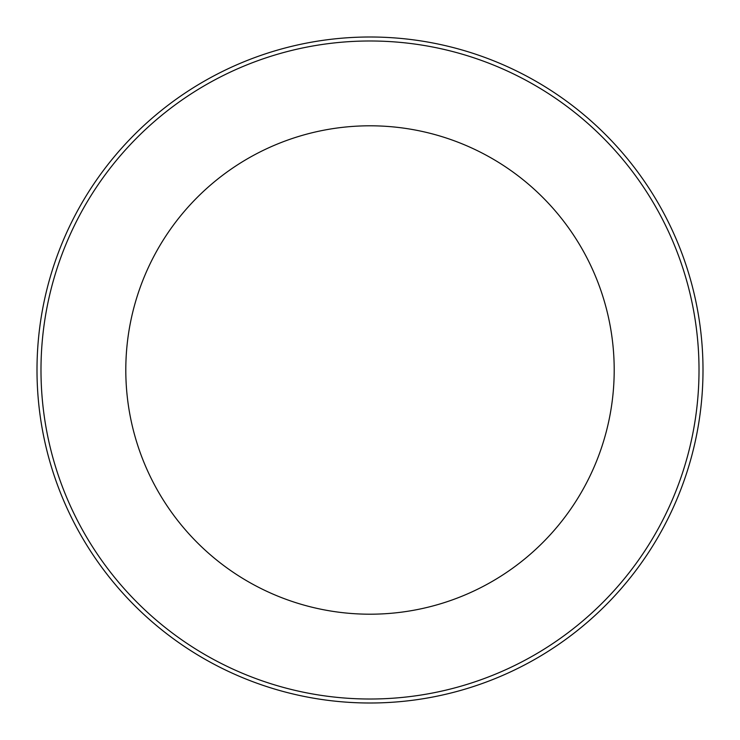 <?xml version="1.0" encoding="UTF-8"?>
<svg xmlns="http://www.w3.org/2000/svg" width="740" height="740" viewBox="0 0 740 740"><rect width="100%" height="100%" fill="white"/><g stroke="black" fill="none" stroke-linecap="round" stroke-linejoin="round"><path stroke-width="1.11" d="M614.2 370A244.2 244.2 0 0 1 370 614.2A244.2 244.2 0 0 1 125.8 370A244.2 244.2 0 0 1 370 125.8A244.2 244.2 0 0 1 614.2 370M703 370A333 333 0 0 1 370 703A333 333 0 0 1 37 370A333 333 0 0 1 370 37A333 333 0 0 1 703 370A333 333 0 0 1 370 703A333 333 0 0 1 37 370M699.013 370A329.013 329.013 0 0 1 370 699.013A329.013 329.013 0 0 1 40.987 370A329.013 329.013 0 0 1 370 40.987A329.013 329.013 0 0 1 699.013 370"/></g></svg>
